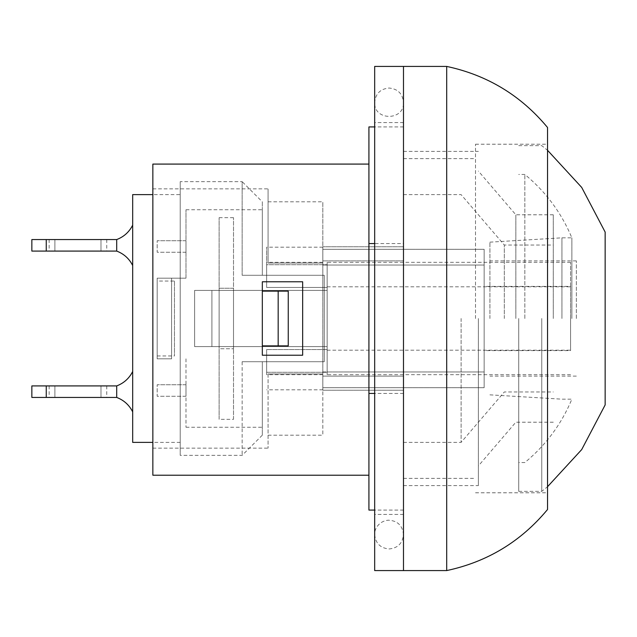 <?xml version="1.0" encoding="UTF-8"?>
<svg xmlns="http://www.w3.org/2000/svg" width="637" height="637" viewBox="0 0 637 637"><rect width="100%" height="100%" fill="white"/><g stroke="black" fill="none" stroke-linecap="round" stroke-linejoin="round"><path stroke-width="0.48" stroke-dasharray="3.19 2.39" d="M368.919 475.218L152.848 475.218L152.848 164.083L368.919 164.083L368.919 475.218L368.919 164.083M152.848 318.5L152.848 188.863L152.848 318.5M262.325 355.231L302.655 355.231L302.655 281.769L262.325 281.769L262.325 355.231L302.655 355.231L302.655 281.769L262.325 281.769L302.655 281.769L302.655 355.231L262.325 355.231L262.325 281.769L262.325 355.231M268.081 373.959L322.824 373.959L322.824 435.175L322.824 201.825L322.824 373.959L268.081 373.959L322.824 373.959L268.081 373.959L268.081 448.137L268.081 373.959M268.081 263.041L322.824 263.041L268.081 263.041L322.824 263.041L268.081 263.041L268.081 188.863L268.081 263.041M322.824 246.766L322.824 390.234L322.824 246.766L403.484 246.766L403.484 260.883L322.824 260.883L403.484 260.883L403.484 246.766L322.824 246.766M322.824 376.117L322.824 390.234L322.824 376.117L403.484 376.117L322.824 376.117M403.484 390.234L322.824 390.234L403.484 390.234L403.484 246.766L403.484 390.234M368.919 510.078L368.919 126.922M403.484 243.549L403.484 510.078L403.484 126.922L403.484 243.549L374.675 243.549M403.484 393.451L374.675 393.451M403.484 318.5L403.484 102.43C404.384 121.006 373.792 121.022 374.675 102.43L374.675 534.57C374.134 529.721 378.466 521.106 388.363 520.182C397.48 520.684 402.528 525.477 403.484 534.57L403.484 534.57C402.632 543.313 397.83 548.123 389.08 548.975C380.337 548.123 375.527 543.313 374.675 534.57L374.675 102.43C375.527 93.687 380.337 88.877 389.08 88.025C397.83 88.877 402.632 93.687 403.484 102.43L403.484 318.5M475.513 318.5L475.513 144.209L475.513 318.5M547.533 127.496L547.533 509.504M446.704 66.423L446.704 570.577M570.577 286.387L570.577 350.613L484.152 350.613L484.152 286.387L570.577 286.387L570.577 262.325L570.577 350.613M266.64 372.279L266.64 349.554L266.64 372.279L327.139 372.279L327.139 349.554L266.64 349.554L266.64 374.675L266.64 349.554L327.139 349.554L327.139 372.279L266.64 372.279M266.64 287.446L266.64 262.325L266.64 287.446L266.64 264.721L266.64 287.446L327.139 287.446L266.64 287.446M266.64 264.721L266.64 247.196L266.64 264.721L327.139 264.721L266.64 264.721M327.139 264.721L327.139 290.408L219.112 290.408L219.112 346.592L219.112 290.408L327.139 290.408L327.139 264.721M322.824 249.322L484.152 249.322L484.152 387.678L322.824 387.678L322.824 389.804L322.824 387.678L484.152 387.678L484.152 249.322L322.824 249.322L322.824 247.196L322.824 265.048L327.139 265.048L327.139 262.325L327.139 265.048L322.824 265.048L322.824 249.322M219.112 346.592L327.139 346.592L327.139 372.279L327.139 346.592L194.619 346.592L327.139 346.592L194.619 346.592L219.112 346.592L219.112 290.408L194.619 290.408L327.139 290.408L194.619 290.408L219.112 290.408L219.112 346.592M322.824 371.952L327.139 371.952L322.824 371.952L322.824 387.678L322.824 371.952M327.139 371.952L327.139 374.675L327.139 371.952L484.152 371.952L484.152 387.678L484.152 371.952L327.139 371.952M327.139 290.408L327.139 346.592L327.139 290.408M327.139 318.5L327.139 350.191L327.139 318.5M194.619 290.408L194.619 346.592L194.619 290.408M211.906 346.592L211.906 290.408L211.906 346.592M484.152 286.387L484.152 265.048L327.139 265.048L484.152 265.048L484.152 249.322L484.152 350.613M570.577 318.5L570.577 350.191L570.577 318.5M478.387 318.5L478.387 485.593L478.387 318.5M515.843 318.5L515.843 214.788L515.843 318.5M553.29 318.5L553.29 214.788L553.29 318.5M504.321 318.5L504.321 245.038L504.321 318.5M461.108 318.5L461.108 442.381L461.108 318.5M219.112 288.25L233.516 288.25L233.516 348.75L233.516 288.25L219.112 288.25L219.112 348.75L233.516 348.75L219.112 348.75L219.112 288.25M233.516 419.329L233.516 217.671L233.516 419.329L219.112 419.329L219.112 217.671L219.112 419.329M278.17 291.133L288.25 291.133L288.25 345.867L262.325 345.867L288.25 345.867L262.325 345.867L262.325 291.133L278.17 291.133L278.17 345.867M262.325 291.133L288.25 291.133L262.325 291.133L262.325 345.867M180.215 181.656L180.215 455.344L180.215 181.656L242.156 181.656L242.156 275.288L242.156 181.656L262.325 201.825L262.325 275.288L324.265 275.288L324.265 361.712L324.265 275.288L242.156 275.288L324.265 275.288L324.265 361.712L242.156 361.712L324.265 361.712L324.265 275.288L242.156 275.288L262.325 275.288L262.325 201.825M242.156 361.712L242.156 455.344L242.156 361.712L324.265 361.712L262.325 361.712L262.325 435.175L262.325 361.712L262.325 427.252L262.325 361.712L242.156 361.712M262.325 275.288L262.325 209.748L262.325 275.288M174.458 281.044L174.458 355.956L174.458 281.044L157.172 281.044L157.172 355.956L157.172 281.044M171.576 358.83L171.576 278.17L171.576 358.83L157.172 358.83L171.576 358.83M157.172 278.17L157.172 358.83L157.172 278.17L171.576 278.17L157.172 278.17M185.98 278.17L171.576 278.17L185.98 278.17L185.98 209.748L185.98 278.17M185.98 252.236L157.172 252.236L157.172 240.714L157.172 252.236L185.98 252.236L185.98 240.714L185.98 252.236M185.98 240.714L157.172 240.714L185.98 240.714M185.98 396.286L157.172 396.286L157.172 384.764L157.172 396.286L185.98 396.286L185.98 384.764L185.98 396.286M185.98 384.764L157.172 384.764L185.98 384.764M185.98 358.83L185.98 427.252L185.98 358.83M180.215 194.619L180.215 442.381L180.215 194.619L152.848 194.619M132.679 194.619L132.679 442.381M132.679 371.506C129.207 378.362 123.881 383.163 116.706 385.911L116.706 397.44C123.881 400.187 129.207 404.989 132.679 411.844L132.679 371.506L132.679 411.844M116.706 385.911L46.254 385.911L46.254 397.44L31.85 397.44L31.85 385.911L46.254 385.911M54.893 385.911L106.753 385.911L54.893 385.911L54.893 397.44L49.137 397.44L106.753 397.44L54.893 397.44L54.893 385.911M116.706 397.44L46.254 397.44M100.988 397.44L100.988 385.911L100.988 397.44M132.679 225.156C129.207 232.011 123.881 236.813 116.706 239.56L116.706 251.089C123.881 253.837 129.207 258.638 132.679 265.494L132.679 225.156L132.679 265.494M116.706 239.56L46.254 239.56L46.254 251.089L31.85 251.089L31.85 239.56L46.254 239.56M54.893 239.56L106.753 239.56L54.893 239.56L54.893 251.089L100.988 251.089L100.988 239.56L100.988 251.089L106.753 251.089L54.893 251.089L54.893 239.56M54.893 251.089L49.137 251.089L54.893 251.089M116.706 251.089L46.254 251.089M605.15 232.075L605.15 404.925M541.769 318.5L541.769 491.358L541.769 318.5M518.725 318.5L518.725 491.358L518.725 318.5M524.832 318.5L524.832 174.458L524.832 318.5M571.875 318.5L571.875 237.832L571.875 318.5M561.938 318.5L561.938 237.832L561.938 318.5M489.917 318.5L489.917 242.156L489.917 318.5M576.342 318.5L576.342 260.883L576.342 318.5M374.675 570.577L374.675 66.423M268.081 435.175L322.824 435.175M268.081 201.825L322.824 201.825M152.848 448.137L268.081 448.137M152.848 188.863L268.081 188.863M403.484 126.922L374.675 126.922M403.484 510.078L374.675 510.078M403.484 478.387L475.513 478.387M403.484 158.613L475.513 158.613M475.513 492.791L547.533 492.791M475.513 144.209L547.533 144.209M322.824 247.196L266.64 247.196M322.824 389.804L266.64 389.804M322.824 374.675L266.64 374.675M322.824 262.325L266.64 262.325M327.139 350.191L570.577 350.191M327.139 286.809L570.577 286.809M570.577 262.325L327.139 262.325M570.577 374.675L327.139 374.675M403.484 485.593L478.387 485.593M403.484 151.407L478.387 151.407M553.29 214.788L515.843 214.788L478.387 171.09M553.29 422.212L515.843 422.212L478.387 465.91M403.484 442.381L461.108 442.381L504.321 391.962L553.29 391.962M403.484 194.619L461.108 194.619L504.321 245.038L553.29 245.038M219.112 217.671L233.516 217.671M262.325 435.175L242.156 455.344L180.215 455.344M157.172 355.956L174.458 355.956M185.98 427.252L262.325 427.252M185.98 209.748L262.325 209.748M180.215 442.381L152.848 442.381M49.137 385.911L49.137 397.44M106.753 385.911L106.753 397.44M106.753 239.56L106.753 251.089M49.137 239.56L49.137 251.089M518.725 145.642L541.769 145.642L547.533 150.284M518.725 491.358L541.769 491.358L547.533 486.716M489.917 242.156L561.938 237.832L571.875 237.832C561.436 212.822 545.75 191.689 524.832 174.458L518.725 174.458M489.917 394.844L561.938 399.168L571.875 399.168C561.436 424.178 545.75 445.311 524.832 462.542L518.725 462.542M576.342 260.883L489.917 260.883M576.342 376.117L489.917 376.117M403.484 122.599L374.675 122.599M403.484 514.401L374.675 514.401"/><path stroke-width="0.96" d="M368.919 164.083L152.848 164.083L152.848 475.218L368.919 475.218M302.655 355.231L262.325 355.231L262.325 281.769L302.655 281.769L302.655 355.231M374.675 126.922L368.919 126.922L368.919 510.078L374.675 510.078M374.675 243.549L368.919 243.549M374.675 393.451L368.919 393.451M446.704 570.577C487.361 561.866 520.97 541.506 547.533 509.504L547.533 127.496C520.97 95.494 487.361 75.134 446.704 66.423L403.484 66.423L403.484 570.577L403.484 66.423L374.675 66.423L374.675 570.577L446.704 570.577L446.704 66.423M262.325 345.867L288.25 345.867L288.25 291.133L262.325 291.133M278.17 345.867L278.17 291.133M152.848 442.381L132.679 442.381L132.679 194.619L152.848 194.619M132.679 371.506C129.207 378.362 123.881 383.163 116.706 385.911L116.706 397.44C123.881 400.187 129.207 404.989 132.679 411.844M46.254 385.911L31.85 385.911L31.85 397.44L46.254 397.44L46.254 385.911L116.706 385.911M116.706 397.44L46.254 397.44M132.679 265.494C129.207 258.638 123.881 253.837 116.706 251.089L116.706 239.56C123.881 236.813 129.207 232.011 132.679 225.156M46.254 239.56L31.85 239.56L31.85 251.089L46.254 251.089L46.254 239.56L116.706 239.56M116.706 251.089L46.254 251.089M547.533 486.716L581.692 449.587L605.15 404.925L605.15 232.075L581.692 187.413L547.533 150.284"/></g></svg>
